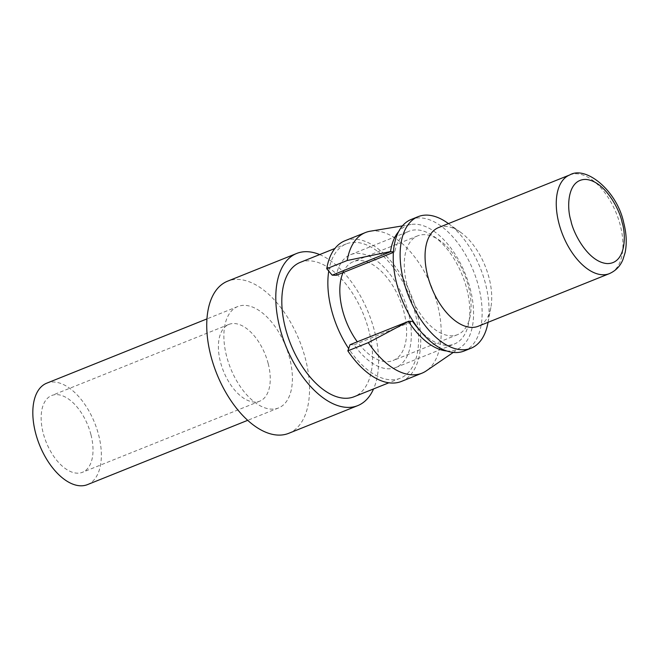<?xml version="1.0" encoding="UTF-8"?>
<svg xmlns="http://www.w3.org/2000/svg" width="658" height="658" viewBox="0 0 658 658"><rect width="100%" height="100%" fill="white"/><g stroke="black" fill="none" stroke-linecap="round" stroke-linejoin="round"><path stroke-width="0.49" stroke-dasharray="3.29 2.47" d="M419.113 329.559A60.783 33.023 68.1 0 0 454.324 344.035A60.783 33.023 68.1 0 0 466.793 288.887A60.783 33.023 68.1 0 0 409.062 231.213A60.783 33.023 68.1 0 0 394.742 251.858L393.402 252.392M350.048 344.693L354.127 344.833A60.783 33.023 68.1 0 0 395.853 367.493A60.783 33.023 68.1 0 0 408.322 312.344A60.783 33.023 68.1 0 0 350.591 254.671A60.783 33.023 68.1 0 0 336.279 275.307M401.446 381.418A75.785 41.183 68.1 0 0 416.991 312.657A75.785 41.183 68.1 0 0 345.006 240.738M370.24 231.205A75.785 41.183 -111.9 0 1 437.455 304.448A75.785 41.183 -111.9 0 1 426.269 370.873M446.585 350.961A66.787 36.289 68.1 0 0 460.403 347.547A66.787 36.289 68.1 0 0 465.37 274.115A66.787 36.289 68.1 0 0 411.028 224.468A66.787 36.289 68.1 0 0 398.682 231.558M393.443 251.808L394.742 251.858M354.127 344.833L412.599 321.384M226.574 356.118A54.655 29.7 -111.9 0 1 237.785 306.529A54.655 29.7 -111.9 0 1 289.701 358.388A54.655 29.7 -111.9 0 1 278.482 407.976A54.655 29.7 -111.9 0 1 226.574 356.118M87.44 484.625A54.655 29.7 68.1 0 0 98.651 435.037A54.655 29.7 68.1 0 0 46.734 383.178M319.656 254.588A81.979 44.547 -111.9 0 1 374.534 331.254A81.979 44.547 -111.9 0 1 373.555 388.936M288.665 433.342A81.979 44.547 68.1 0 0 305.476 358.955A81.979 44.547 68.1 0 0 227.61 281.172M90.968 434.757A41.364 22.471 -111.9 0 1 82.489 472.288A41.364 22.471 -111.9 0 1 43.198 433.046A41.364 22.471 -111.9 0 1 51.686 395.516A41.364 22.471 -111.9 0 1 90.968 434.757M268.209 363.652A41.364 22.471 -111.9 0 1 259.721 401.183A41.364 22.471 -111.9 0 1 220.438 361.933A41.364 22.471 -111.9 0 1 228.926 324.41A41.364 22.471 -111.9 0 1 268.209 363.652M328.753 271.096A72.38 39.332 -111.9 0 1 346.272 243.904A72.38 39.332 -111.9 0 1 415.025 312.583A72.38 39.332 -111.9 0 1 400.179 378.26A72.38 39.332 -111.9 0 1 348.65 348.584M300.237 262.377A72.38 39.332 -111.9 0 1 368.99 331.056A72.38 39.332 -111.9 0 1 354.136 396.725M406.907 284.116A53.282 28.952 -111.9 0 1 417.838 235.778A53.282 28.952 -111.9 0 1 468.438 286.329A53.282 28.952 -111.9 0 1 457.516 334.667A53.282 28.952 -111.9 0 1 406.907 284.116M343.048 272.593A53.282 28.952 -111.9 0 1 353.387 261.637A53.282 28.952 -111.9 0 1 403.996 312.188A53.282 28.952 -111.9 0 1 393.065 360.526A53.282 28.952 -111.9 0 1 357.286 341.782M447.596 223.004A70.9 38.526 -111.9 0 1 485.53 283.927A70.9 38.526 -111.9 0 1 487.849 323.333M464.079 351.027A70.9 38.526 68.1 0 0 478.621 286.699A70.9 38.526 68.1 0 0 411.275 219.418M438.59 227.561A53.175 28.894 -111.9 0 1 460.658 232.323A53.175 28.894 -111.9 0 1 489.1 278.013A53.175 28.894 -111.9 0 1 490.843 307.574A53.175 28.894 -111.9 0 1 478.193 326.269M569.795 174.921A53.175 28.894 -111.9 0 1 620.305 225.381A53.175 28.894 -111.9 0 1 609.398 273.629M350.591 254.671L409.062 231.213M395.853 367.493L454.324 344.035M411.028 224.468L402.474 225.883M460.403 347.547L453.247 352.441M237.785 306.529L206.974 318.891M259.721 401.183L82.489 472.288M346.272 243.904L334.938 248.453M417.838 235.778L353.387 261.637M460.658 232.323L448.443 223.605M278.482 407.976L247.671 420.339M228.926 324.41L51.686 395.516M400.179 378.26L388.845 382.8M457.516 334.667L393.065 360.526M490.843 307.574L488.039 322.313"/><path stroke-width="0.99" d="M393.402 252.392L336.279 275.307L332.2 275.167L390.663 251.71L393.443 251.808M347.835 350.862A75.785 41.183 68.1 0 0 401.446 381.418L421.91 373.209A75.785 41.183 -111.9 0 1 368.291 342.654L347.835 350.862L350.048 344.693L408.462 321.384A66.787 36.289 68.1 0 0 446.585 350.961M453.247 352.441L426.269 370.873A75.785 41.183 -111.9 0 1 421.91 373.209M398.682 231.558A66.787 36.289 68.1 0 0 390.531 251.545L347.202 260.502A75.785 41.183 -111.9 0 1 365.47 232.529L345.006 240.738A75.785 41.183 68.1 0 0 326.738 268.711L332.2 275.167M347.202 260.502L326.738 268.711M365.47 232.529A75.785 41.183 -111.9 0 1 370.24 231.205L402.474 225.883M408.519 321.236L412.599 321.384A60.783 33.023 68.1 0 0 419.113 329.559M368.291 342.654L408.462 321.384M206.974 318.891L46.734 383.178A54.655 29.7 68.1 0 0 35.524 432.767A54.655 29.7 68.1 0 0 87.44 484.625L247.671 420.339M373.555 388.936A81.979 44.547 -111.9 0 1 357.713 405.641A81.979 44.547 -111.9 0 1 279.847 327.849A81.979 44.547 -111.9 0 1 296.668 253.462A81.979 44.547 -111.9 0 1 319.656 254.588M296.668 253.462L227.61 281.172A81.979 44.547 68.1 0 0 210.79 355.55A81.979 44.547 68.1 0 0 288.665 433.342L357.713 405.641M348.65 348.584A72.38 39.332 -111.9 0 1 331.426 309.581A72.38 39.332 -111.9 0 1 328.753 271.096M388.845 382.8L354.136 396.725A72.38 39.332 -111.9 0 1 285.391 328.046A72.38 39.332 -111.9 0 1 300.237 262.377L334.938 248.453M357.286 341.782A53.282 28.952 -111.9 0 1 342.456 309.976A53.282 28.952 -111.9 0 1 343.048 272.593M488.039 322.313L487.849 323.333A70.9 38.526 -111.9 0 1 470.98 348.255A70.9 38.526 -111.9 0 1 403.634 280.982A70.9 38.526 -111.9 0 1 418.184 216.646A70.9 38.526 -111.9 0 1 447.596 223.004L448.443 223.605M418.184 216.646L411.275 219.418A70.9 38.526 68.1 0 0 396.733 283.754A70.9 38.526 68.1 0 0 464.079 351.027L470.98 348.255M609.398 273.629L478.193 326.269A53.175 28.894 -111.9 0 1 427.684 275.809A53.175 28.894 -111.9 0 1 438.59 227.561L569.795 174.921A53.175 28.894 -111.9 0 0 558.889 223.169A53.175 28.894 -111.9 0 0 609.398 273.629C615.806 270.742 620.313 266.062 622.92 259.589L625.1 252.672C626.959 243.583 626.515 233.697 623.768 222.988C617.196 190.779 585.85 165.364 569.795 174.921M622.09 222.42C626.276 234.774 626.095 263.694 607.301 263.587C588.219 262.336 573.044 232.858 570.905 220.586C566.719 208.241 566.9 179.313 585.694 179.42C604.784 180.679 619.959 210.149 622.09 222.42"/></g></svg>
